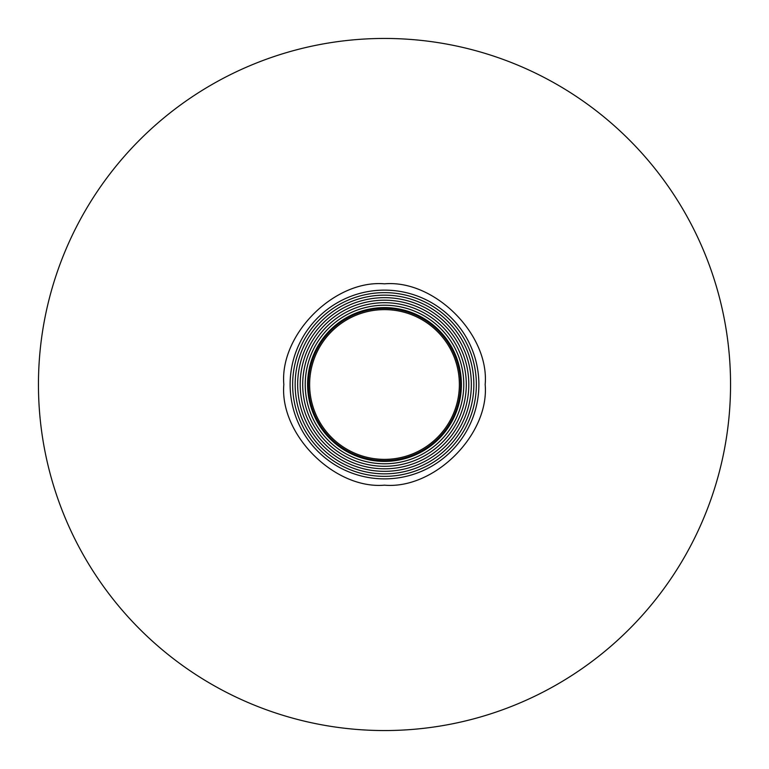 <?xml version="1.0" encoding="UTF-8"?>
<svg xmlns="http://www.w3.org/2000/svg" width="769" height="769" viewBox="0 0 769 769"><rect width="100%" height="100%" fill="white"/><g stroke="black" fill="none" stroke-linecap="round" stroke-linejoin="round"><path stroke-width="1.15" d="M307.6 384.74A76.9 76.9 0 0 1 384.5 307.6A76.9 76.9 0 0 1 461.4 384.26A76.9 76.9 0 0 1 384.5 461.4A76.9 76.9 0 0 1 307.6 384.74M283.828 384.5C279.493 434.514 334.477 489.507 384.5 485.172C434.514 489.507 489.507 434.523 485.172 384.5C489.507 334.486 434.523 279.493 384.5 283.828C334.486 279.493 279.493 334.477 283.828 384.5M384.5 38.45A346.05 346.05 0 0 1 730.55 384.5A346.05 346.05 0 0 1 384.5 730.55A346.05 346.05 0 0 1 38.45 384.5A346.05 346.05 0 0 1 384.5 38.45M384.5 463.774A79.274 79.274 0 0 0 463.774 384.5A79.274 79.274 0 0 0 384.5 305.226A79.274 79.274 0 0 0 305.226 384.5A79.274 79.274 0 0 0 384.5 463.774M384.5 466.293A81.793 81.793 0 0 1 302.707 384.5A81.793 81.793 0 0 1 384.5 302.707A81.793 81.793 0 0 1 466.293 384.5A81.793 81.793 0 0 1 384.5 466.293M384.5 468.811A84.311 84.311 0 0 0 468.811 384.5A84.311 84.311 0 0 0 384.5 300.189A84.311 84.311 0 0 0 300.189 384.5A84.311 84.311 0 0 0 384.5 468.811M384.5 471.33A86.83 86.83 0 0 1 297.67 384.5A86.83 86.83 0 0 1 384.5 297.67A86.83 86.83 0 0 1 471.33 384.5A86.83 86.83 0 0 1 384.5 471.33M384.5 473.848A89.348 89.348 0 0 0 473.848 384.5A89.348 89.348 0 0 0 384.5 295.152A89.348 89.348 0 0 0 295.152 384.5A89.348 89.348 0 0 0 384.5 473.848M384.5 476.357A91.857 91.857 0 0 1 292.643 384.5A91.857 91.857 0 0 1 384.5 292.643A91.857 91.857 0 0 1 476.357 384.5A91.857 91.857 0 0 1 384.5 476.357M384.5 478.876A94.376 94.376 0 0 0 478.876 384.5A94.376 94.376 0 0 0 384.5 290.124A94.376 94.376 0 0 0 290.124 384.5A94.376 94.376 0 0 0 384.5 478.876M384.5 308.369A76.131 76.131 0 0 0 308.369 384.74A76.131 76.131 0 0 0 384.5 460.631A76.131 76.131 0 0 0 460.631 384.26A76.131 76.131 0 0 0 384.5 308.369M309.628 384.74A74.872 74.872 0 0 1 384.5 309.628A74.872 74.872 0 0 1 459.372 384.26A74.872 74.872 0 0 1 384.5 459.372A74.872 74.872 0 0 1 309.628 384.74"/></g></svg>
